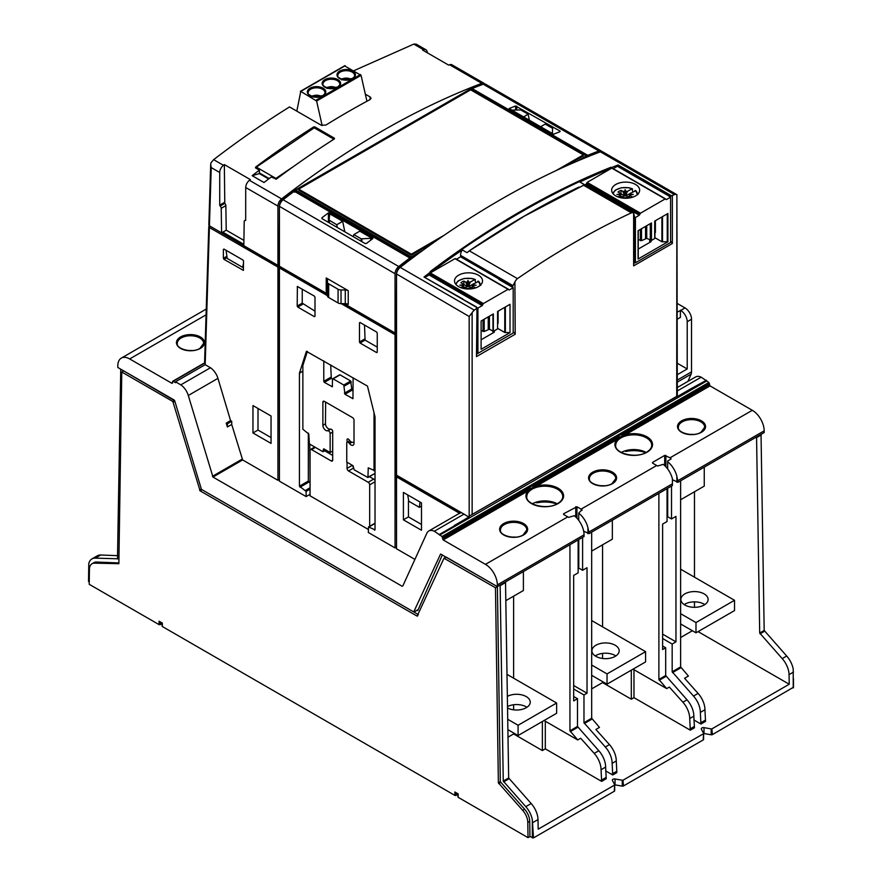 <?xml version="1.0" encoding="UTF-8"?>
<svg xmlns="http://www.w3.org/2000/svg" width="882" height="882" viewBox="0 0 882 882"><rect width="100%" height="100%" fill="white"/><g stroke="black" fill="none" stroke-linecap="round" stroke-linejoin="round"><path stroke-width="1.32" d="M458.166 796.633L458.166 797.317L528.02 837.646L527.8 822.41A12.58 7.265 60 0 0 522.651 810.304L498.374 782.808L495.464 587.754L443.988 558.24L417.131 616.132L200.104 490.833L172.828 401.475L121.771 372.006L118.861 563.697L94.572 563.157A12.58 7.265 60 0 0 92.037 563.741A12.58 7.265 60 0 0 89.435 569.331L89.214 584.303L159.069 624.632L159.069 621.204L162.354 623.111L162.354 626.529L454.88 795.41L456.06 795.41L456.06 792.675M454.88 795.41L454.88 791.992L458.166 793.888L458.166 797.317M162.354 625.845L162.354 626.529M88.773 581.139L88.773 563.708A16.769 9.68 60 0 1 91.949 558.901A16.769 9.68 60 0 1 95.311 558.13L117.769 558.791M159.069 624.632L160.248 624.632L160.248 621.887M162.112 623.706L160.248 624.632M457.923 794.484L456.06 795.41M528.02 837.646L529.95 836.533L529.729 821.296A12.58 7.265 -120 0 0 524.581 809.191L500.303 781.695L497.393 586.64L446.336 557.17L444.186 558.196M500.127 584.998L503.258 781.077L525.782 806.655A16.769 9.68 60 0 1 532.32 819.797L533.511 837.9L529.95 836.533M533.511 837.9L614.313 791.242A1.257 0.728 0 0 0 614.633 790.515M623.508 785.939L703.23 739.91L703.549 733.703L622.957 780.239L623.508 785.939A1.257 0.728 0 0 1 622.251 786.127L615.052 784.87A2.095 1.213 0 0 0 614.677 784.826M703.23 739.91A1.257 0.728 0 0 0 703.549 739.182M712.424 734.607A1.257 0.728 0 0 1 711.168 734.783L704.001 733.526A2.095 1.213 0 0 0 703.593 733.471A1.257 0.728 0 0 0 703.549 733.295L701.388 729.138A2.095 1.213 0 0 1 701.3 728.797A2.095 1.213 0 0 1 704.001 727.639L711.168 728.896A1.257 0.728 0 0 0 711.873 728.896L712.424 734.607L793.337 687.332M556.718 504.041A22.017 12.712 0 0 0 537.226 502.773L535.738 502.31M91.949 558.901L97.34 555.792A16.769 9.68 60 0 1 100.702 555.01L117.868 555.66M416.932 610.377L417.825 610.465L442.367 554.866M645.668 452.687A22.017 12.712 0 0 0 626.176 451.419L624.688 450.956M508.043 737.165L513.611 733.945L513.611 732.953M513.611 709.834L513.611 704.751M513.611 678.17L513.611 596.177M680.628 637.521L692.37 630.74M698.092 631.611L789.236 684.234L711.873 728.896M703.549 733.703A1.257 0.728 0 0 0 703.604 733.504L703.604 739.392M622.251 786.127L622.251 780.228A1.257 0.728 0 0 0 622.957 780.239M622.251 780.228L615.052 778.982A2.095 1.213 0 0 0 612.351 780.14A2.095 1.213 0 0 0 612.439 780.493L614.633 784.627A1.257 0.728 0 0 1 614.633 785.035L538.196 829.168L538.009 819.587A16.769 9.68 60 0 0 531.173 803.535L508.66 777.968L505.518 581.877M513.611 733.945L542.375 750.549L545.308 748.851L601.634 781.375L601.05 769.732L605.636 767.086L606.232 778.729L601.634 781.375M582.605 537.381L582.605 570.279L587.026 567.732L587.026 693.208L583.972 694.961L583.972 722.711L605.306 746.988A16.769 9.68 60 0 1 612.13 763.338L612.725 774.98L605.636 770.879M591.679 688.875L602.56 682.591L631.314 699.194L633.971 697.662L690.308 730.186L689.713 718.543L693.847 716.162L694.443 727.793L690.308 730.186M671.522 486.037L671.522 518.947L675.965 516.378L675.965 641.853L672.172 644.036L672.172 671.786L693.506 696.063A16.769 9.68 60 0 1 700.341 712.413L700.936 724.045L693.847 719.955M612.725 774.98L616.86 772.588L616.275 760.946A16.769 9.68 60 0 0 609.44 744.595L595.901 729.469L599.473 727.396L591.679 718.257L591.679 532.144M700.936 724.045L705.534 721.399L704.938 709.756A16.769 9.68 60 0 0 698.103 693.406L684.564 678.269L688.423 676.053L680.628 666.902L680.628 480.789M633.971 697.662L633.971 669.714M689.713 718.543A16.769 9.68 60 0 0 682.877 702.193L669.339 687.067L666.682 688.599L658.887 679.449L665.678 675.535L665.678 647.785L662.625 649.549L662.625 524.073L667.046 521.527L667.046 488.628M631.314 699.194L631.314 670.166M658.887 493.336L658.887 679.449M666.682 688.599L633.033 669.173M602.56 682.591L602.56 681.599M602.56 658.479L602.56 653.397M602.56 626.815L602.56 544.822M591.679 551.107L612.34 539.178L612.34 520.204M680.628 499.752L704.255 486.114L704.255 467.14M756.558 436.943L759.7 633.033L764.176 630.443L786.689 656.021A16.769 9.68 60 0 1 793.227 669.151L793.227 687.949M789.236 684.234L789.048 674.642A16.769 9.68 60 0 0 782.213 658.6L759.7 633.033M694.476 607.312L694.476 601.855M694.476 577.181L694.476 491.759M117.482 558.956L120.746 369.183M88.52 581.481L88.773 563.708M418.333 614.6L202.033 489.719L200.104 490.833M402.853 585.88L426.855 533.202A12.58 7.265 60 0 1 428.784 530.997A12.58 7.265 60 0 1 434.341 531.24L442.003 536.521L443.194 539.949L485.475 564.359A16.769 9.68 60 0 1 497.338 584.898L497.338 586.607L440.581 554.039L413.724 611.943L201.438 489.378L174.702 400.759L123.701 370.892L121.771 372.006M118.872 562.937L96.502 562.043A12.58 7.265 -120 0 0 93.966 562.628L92.037 563.741M614.313 791.242L614.633 785.035M761.034 434.363L764.176 630.443M569.948 544.69L569.948 730.803L577.478 726.459L577.478 698.709L573.675 700.903L573.675 575.428L578.129 572.859L578.129 539.96M544.095 720.528L577.732 739.954L569.948 730.803M542.375 750.549L542.375 721.52M505.97 600.587L523.39 590.532L523.39 571.558M671.522 518.947L667.696 516.731L667.696 488.253M667.696 516.047L667.696 516.731M582.605 570.279L578.779 568.074L578.779 539.586M578.779 567.38L578.779 568.074M675.965 641.853L662.625 634.147M662.625 646.021L665.678 647.785M672.172 644.036L662.625 638.524M573.675 696.526L577.478 698.709M587.026 693.208L573.675 685.501M583.972 694.961L573.675 689.029M682.877 702.193L687.012 699.812L665.678 675.535M601.05 769.732A16.769 9.68 60 0 0 594.214 753.393L598.812 750.736L577.478 726.459M687.012 699.812A16.769 9.68 60 0 1 693.847 716.162M598.812 750.736A16.769 9.68 60 0 1 605.636 767.086M594.214 753.393L580.676 738.256L577.732 739.954M545.308 748.851L545.308 721.222M495.464 587.754L497.393 586.64M591.679 675.314L607.037 684.178L645.58 661.93L645.58 651.655L591.679 620.542M595.229 655.932A13.627 7.872 180 0 1 615.184 655.513A13.627 7.872 180 0 1 615.879 655.932M595.912 656.362A13.627 7.872 180 0 1 591.921 650.806A13.627 7.872 180 0 1 600.333 643.529A13.627 7.872 180 0 1 615.184 645.238A13.627 7.872 180 0 1 619.175 650.806A13.627 7.872 180 0 1 610.763 658.071A13.627 7.872 180 0 1 595.912 656.362M591.679 665.039L607.037 673.914L645.58 651.655M607.037 684.178L607.037 673.914M507.922 729.668L518.087 735.533L556.63 713.284L556.63 703.009L507.084 674.41M507.58 706.537A13.627 7.872 180 0 1 526.245 706.868A13.627 7.872 180 0 1 526.929 707.287M507.426 696.339A13.627 7.872 180 0 1 526.245 696.593A13.627 7.872 180 0 1 530.236 702.16A13.627 7.872 180 0 1 522.221 709.326A13.627 7.872 180 0 1 507.602 708.059M507.767 719.304L518.087 725.269L556.63 703.009M518.087 735.533L518.087 725.269M680.628 623.96L695.986 632.824L734.53 610.576L734.53 600.3L680.628 569.188M684.178 604.589A13.627 7.872 180 0 1 704.134 604.159A13.627 7.872 180 0 1 704.828 604.589M684.862 605.008A13.627 7.872 180 0 1 680.871 599.451A13.627 7.872 180 0 1 689.283 592.175A13.627 7.872 180 0 1 704.134 593.884A13.627 7.872 180 0 1 708.125 599.451A13.627 7.872 180 0 1 699.713 606.717A13.627 7.872 180 0 1 684.862 605.008M680.628 613.696L695.986 622.56L734.53 600.3M695.986 632.824L695.986 622.56M402.17 586.276L212.981 477.052L188.296 395.478A12.58 7.265 60 0 0 180.81 384.861L175.518 381.807L205.175 364.696L209.387 227.512L277.929 267.081L279.12 266.397L209.144 225.627M174.162 400.02L117.824 367.496L117.824 365.787A16.769 9.68 60 0 1 121.297 358.114A16.769 9.68 60 0 1 129.687 358.941L171.968 383.35L172.729 381.256L175.518 382.667L175.518 381.807M277.929 267.081L277.929 480.304L242.627 459.93L231.723 424.485L227.391 426.987L226.233 423.106L227.391 423.779L231.723 421.276L230.566 420.604L226.233 423.106M230.566 420.604L217.942 378.356A12.58 7.265 -120 0 0 210.467 367.75L205.175 364.696M283.574 199.398L283.122 199.145A6.284 3.627 -60 0 0 279.418 206.344L395.048 273.718A6.284 3.627 -60 0 1 398.741 266.518A838.606 484.174 120 0 1 409.865 258.018L294.235 191.262A838.606 484.174 120 0 0 283.111 199.762A6.284 3.627 120 0 0 279.418 206.961L279.418 266.232L327.442 293.96M395.048 273.718L395.048 332.988L396.227 332.305L396.525 277.455M344.223 303.651L395.048 332.988M326.219 277.951L348.236 290.663A4.189 2.426 180 0 0 345.281 289.957L341.036 289.957A4.189 2.426 0 0 1 338.071 289.241L328.677 283.817A4.189 2.426 0 0 1 327.442 282.108L327.442 279.66A4.189 2.426 180 0 0 326.219 277.951L326.219 291.644A4.189 2.426 180 0 1 327.442 293.353M428.784 530.997L458.431 513.886A12.58 7.265 -120 0 1 459.754 513.39L396.525 476.886L397.716 476.203L460.944 512.707A12.58 7.265 -120 0 1 461.418 512.64M414.926 559.397L396.525 548.78L396.525 476.886M421.486 530.258L403.405 519.818L403.405 492.421L421.486 502.872L421.486 530.258M439.633 534.294L469.29 517.348A2.095 1.213 180 0 1 469.169 517.282L463.998 514.118L434.341 531.24M677.299 396.018L676.714 396.36L677.299 396.018L676.714 396.36L676.88 194.657L602.77 151.869A6.284 3.627 120 0 0 600.377 151.825A838.606 484.174 120 0 0 400.219 267.378A6.284 3.627 120 0 0 396.525 274.578L396.525 475.166L463.998 514.118M327.442 295.668L279.418 267.941L279.418 481.164L306.131 496.588L306.131 491.417L310.067 489.135M306.131 491.417L299.428 486.18L299.428 373.196L306.407 351.323L367.474 386.096L375.026 416.855L375.026 529.828L368.5 526.951L368.334 532.496L395.048 547.92L395.048 334.697L341.257 303.651M360.054 343.021L359.47 341.995L359.47 322.823L360.054 322.481L376.658 332.062L377.253 333.087L377.253 352.26L376.658 352.602L360.054 343.021L365.093 340.11L364.509 325.05M314.4 316.66L297.796 307.068L297.201 306.043L297.377 286.485L314.4 296.12L314.995 297.146L314.995 316.318L314.4 316.66L314.995 316.318M365.324 94.176L370.098 96.932L371.079 98.266L370.098 99.556A838.606 484.174 120 0 0 325.888 125.079L321.147 125.189L289.528 106.931C264.115 122.774 238.824 140.348 213.642 159.653L211.007 162.795L210.688 164.493L211.228 167.591L209.431 225.825L209.111 224.359L209.431 225.825L221.591 232.848L221.228 208.295L225.858 205.627A2.095 1.213 -120 0 0 224.778 203.389L224.348 164.581A838.606 484.174 120 0 0 223.422 165.298A6.284 3.627 120 0 0 219.717 172.497L219.717 205.153L224.348 202.485M221.228 208.295A2.095 1.213 60 0 0 220.147 206.057L219.717 205.153M224.348 164.581L250.334 179.586A838.606 484.174 120 0 0 249.408 180.303A6.284 3.627 120 0 0 245.714 187.502L245.681 220.335M245.714 187.502L277.929 206.101L277.929 265.372L279.12 264.688L279.418 209.839M245.273 220.566A2.095 1.213 60 0 0 244.634 220.632A2.095 1.213 60 0 0 244.204 221.558L243.829 245.692L277.929 265.372M231.723 424.485L231.723 421.276M252.969 432.963L252.969 405.566L271.05 416.017L271.05 443.403L252.969 432.963L258.007 430.052L258.007 408.476M223.973 259.352L223.378 258.316L223.378 249.419L223.973 249.077L242.947 260.036L243.542 261.061L243.366 270.344L223.973 259.352L226.685 257.787M294.533 192.21L295.724 191.185L411.354 257.941L411.078 258.459A836.93 483.204 -60 0 1 411.387 258.261L414.794 256.298M295.724 191.185L295.724 190.159L470.646 89.159L586.276 155.927L586.552 157.161L587.765 155.32A838.606 484.174 120 0 1 598.889 150.965A6.284 3.627 -60 0 1 601.281 151.009A6.284 3.627 -60 0 1 601.943 151.594M601.281 151.009L485.651 84.253A6.284 3.627 120 0 0 483.259 84.209A838.606 484.174 120 0 0 472.135 88.553L472.135 89.336L587.765 156.092M295.646 191.438L294.279 190.644L469.125 89.699A836.93 483.204 -60 0 1 480.282 85.311A6.284 3.627 -60 0 1 480.789 85.146M283.122 199.145A836.93 483.204 -60 0 1 294.279 190.644M243.851 244.325L222.782 232.164L226.222 230.18L225.858 205.627M396.525 547.413L396.227 334.013L343.627 303.651M327.442 294.301L280.597 267.257L279.418 267.941M279.418 479.797L279.12 266.397M243.917 240.389L226.222 230.18M221.591 232.848L222.782 232.164M409.865 258.018L409.954 258.988L411.078 258.459A836.93 483.204 -60 0 0 400.23 266.75A6.284 3.627 -60 0 0 396.525 273.96L469.169 316.506L472.135 312.68A6.284 3.627 120 0 1 474.351 310.166A838.606 484.174 120 0 1 476.787 308.281L476.379 306.881L463.039 299.417M277.929 206.101A6.284 3.627 -60 0 1 281.623 198.902A838.606 484.174 120 0 1 481.781 83.349A6.284 3.627 -60 0 1 484.174 83.393A6.284 3.627 -60 0 1 484.824 83.977M459.754 513.39L460.944 512.707M331.213 460.944L332.69 460.095A2.095 1.213 -120 0 1 332.26 461.054A2.095 1.213 -120 0 1 331.213 460.944L311.555 449.6A2.095 1.213 60 0 0 310.508 449.489A2.095 1.213 60 0 0 310.067 450.448L310.067 495.816L368.334 529.454M395.048 547.92L396.227 547.237M277.929 480.304L279.12 479.621M306.131 496.588L310.067 494.306M332.69 460.095L332.69 431.033A2.095 1.213 -120 0 0 330.618 429.093L329.912 429.159A4.189 2.426 60 0 1 326.924 427.439A4.189 2.426 60 0 1 325.458 423.592L325.634 402.214A2.095 1.213 60 0 1 325.645 402.093M354.013 441.529A4.189 2.426 60 0 1 353.406 442.191A4.189 2.426 60 0 1 349.823 440.658L349.118 439.776A2.095 1.213 -120 0 0 347.332 439.015A2.095 1.213 -120 0 0 347.045 439.313L347.045 442.257M347.045 462.245L347.045 468.375A2.095 1.213 -120 0 0 348.522 470.944L368.18 482.289A2.095 1.213 60 0 1 369.668 484.857L369.668 526.278M374.023 412.445L374.023 470.327L368.268 467.89L367.915 477.526L354.189 469.797L352.998 465.685L346.747 462.08L346.747 443.106A2.095 1.213 60 0 1 347.177 442.147A2.095 1.213 60 0 1 348.985 442.929L349.526 443.613A4.189 2.426 -120 0 0 353.142 445.178A4.189 2.426 -120 0 0 354.013 443.26L354.013 420.185A2.095 1.213 -120 0 0 352.524 417.616L324.356 401.354A2.095 1.213 -120 0 0 323.308 401.255A2.095 1.213 -120 0 0 322.878 402.214L322.878 425.289A4.189 2.426 -120 0 0 324.378 429.137A4.189 2.426 -120 0 0 327.365 430.824L327.906 430.758A2.095 1.213 60 0 1 329.394 431.607A2.095 1.213 60 0 1 330.144 433.525L330.144 452.488L323.881 448.883L322.702 451.617L309.384 443.933L308.799 434.032L302.868 429.247L302.868 365.468L307.377 351.4M368.092 477.14L374.861 473.513L367.915 477.526M369.437 476.644L373.692 479.113A2.095 1.213 60 0 1 375.026 480.844M353.594 467.427A2.095 1.213 60 0 1 352.568 465.442M324.631 450.779L332.69 455.432M310.067 482.09L309.803 444.175M323.771 360.859L323.771 381.333L324.356 382.358L331.301 378.356L332.525 379.062M331.301 378.356L330.706 364.861M324.356 382.358L332.338 386.768L332.514 379.194L333.109 378.852L343.782 385.015L344.961 394.254L351.907 390.252L353.12 390.947M351.907 390.252L350.716 381.002L340.044 374.839L339.449 375.181M344.961 394.254L352.943 398.664L353.12 377.805M330.144 452.488L332.69 451.022M310.067 482.741L308.325 481.043L308.325 433.095M353.891 70.703L413.79 44.1L416.139 44.122L425.962 49.789A6.284 3.627 120 0 1 427.263 52.666L427.263 52.766M484.174 83.393L451.948 64.794A6.284 3.627 120 0 0 449.555 64.75A838.606 484.174 120 0 0 448.629 65.103L422.643 50.098A838.606 484.174 120 0 1 423.569 49.745A6.284 3.627 120 0 1 425.962 49.789M676.714 194.569A6.284 3.627 120 0 0 674.498 194.613A838.606 484.174 120 0 0 672.349 195.429L672.349 243.509L633.629 265.868L633.629 263.817A2.514 1.455 0 0 0 634.367 262.792L634.367 216.167L633.629 213.003A6.284 3.627 120 0 0 633.574 212.97A6.284 3.627 120 0 0 631.38 212.849A838.606 484.174 120 0 0 517.458 278.624A6.284 3.627 120 0 0 514.912 281.942L515.209 334.234L476.489 356.593L476.986 307.586L424.022 277.014L462.874 299.042M676.88 194.657L677.321 396.161M676.825 396.58L676.825 397.528L691.653 388.962L691.234 388.554L676.825 396.878M585.042 184.955L585.935 184.426L639.307 215.241L635.415 217.49L635.415 262.792L670.574 242.484L670.574 197.193L668.799 196.168A2.514 1.455 0 0 0 669.791 196.521L672.349 195.429M639.307 215.241L640.497 213.19L665.16 198.946L666.351 199.63L670.574 197.193M638.072 239.364L641.512 240.676L646.738 238.349L651.478 240.4L651.478 222.97L638.072 230.709L638.072 259.032L667.917 241.8L667.917 213.488L654.687 221.128L654.687 238.548L654.687 221.128M651.478 240.4L654.687 238.548M510.005 332.624L481.109 349.305L481.109 320.993L493.347 313.926L493.347 331.345L497.58 328.909L497.58 311.478L510.005 304.312L510.005 332.624L504.769 332.481L497.58 328.336M615.757 184.47A14.002 8.081 180 0 1 631.016 182.717A14.002 8.081 180 0 1 639.659 190.192A14.002 8.081 180 0 1 635.558 195.903A14.002 8.081 180 0 1 620.3 197.656A14.002 8.081 180 0 1 611.645 190.192A14.002 8.081 180 0 1 615.757 184.47M585.935 184.426L587.125 182.376L611.799 168.131L612.384 168.473M635.415 217.49L634.367 216.895M635.415 262.792L634.367 262.186M670.574 241.889A2.514 1.455 0 0 0 672.349 241.459M672.349 243.509L671.367 241.811M613.222 168.683L617.4 166.268L669.791 196.521M617.4 166.268L618.084 164.967A838.606 484.174 120 0 0 611.435 167.58L611.358 168.175L610.895 167.271A838.606 484.174 120 0 0 430.14 271.634L430.747 272.461A884.723 510.799 120 0 1 462.245 249.904L466.986 252.638A884.723 510.799 -60 0 1 467.824 252.065M456.413 259.209L460.58 256.805L460.625 255.405A6.284 3.627 -60 0 1 462.245 249.904M425.146 277.257L429.126 274.964L430.317 272.913L454.98 258.669L455.575 259.01M430.67 271.943A838.606 484.174 120 0 0 424.022 277.014M611.358 168.175A884.723 510.799 120 0 0 579.86 182.001A6.284 3.627 -60 0 1 580.202 182.155A6.284 3.627 -60 0 1 580.521 182.376M472.135 88.553L587.765 155.32M560.07 131.098L560.07 131.661A838.606 484.174 120 0 0 553.609 134.207L509.135 108.53A838.606 484.174 120 0 1 515.595 105.983L560.07 131.098M329.581 212.771L372.865 237.765L372.865 238.548A838.606 484.174 120 0 0 366.405 243.476L365.214 243.586L321.93 218.604L321.93 217.799A838.606 484.174 120 0 1 328.391 212.882L329.581 212.771L329.581 214.888M372.865 237.765L372.865 238.548L372.865 237.765M579.86 182.001L584.601 184.735L524.36 216.134L469.301 250.819L517.458 278.624M583.222 185.044L631.38 212.849M255.548 167.933L259.396 170.16A838.606 484.174 120 0 0 252.142 175.672L263.994 182.519A838.606 484.174 120 0 1 271.259 177.006L276.298 179.134A838.606 484.174 120 0 1 334.41 138.915L334.41 138.198L334.41 138.915L334.41 138.198L314.841 126.898L313.661 126.931A838.606 484.174 120 0 0 255.548 167.15L255.548 167.933M585.802 157.569L586.243 157.316A836.93 483.204 -60 0 1 586.541 157.194A836.93 483.204 -60 0 1 597.401 152.928A6.284 3.627 -60 0 1 597.908 152.762M295.724 190.159L411.354 256.916L411.354 257.941M411.354 256.916L423.371 249.97M577.225 161.152L586.276 155.927L587.467 156.61M295.448 191.703L411.078 258.459M564.888 166.555L583.311 155.927L583.311 154.89L470.646 89.843L298.689 189.134L298.689 190.159L411.354 255.207L435.708 241.139M411.354 255.207L411.354 254.181L444.418 235.086M556.178 170.557L583.311 154.89M298.689 189.134L411.354 254.181M467.78 252.131L469.235 250.874C505.805 225.902 542.397 204.624 579 187.061M460.625 255.405L513.015 285.658L514.912 281.942M460.58 256.805L512.552 286.826L513.015 285.658M513.192 332.371A2.095 1.213 0 0 0 514.912 332.36M498.848 279.429L513.192 287.708L513.192 333.01L477.912 353.373L476.986 352.844M476.787 354.366A2.095 1.213 0 0 0 476.986 353.858L476.986 307.675M512.552 287.345L498.848 278.977M515.209 334.234L514.184 332.47M477.912 353.373L477.912 308.083L476.975 307.542M429.126 274.964L482.2 305.613L477.912 308.083M482.2 305.613L483.38 303.551L508.054 289.307L509.234 290.002L513.192 287.708M481.109 346.626L481.109 320.993M481.109 339.791L494.35 332.139L494.361 330.772M667.917 241.8L661.908 241.756L654.929 237.721M638.248 258.647L638.248 230.61L638.072 258.944M638.072 249.165L651.081 241.657L651.137 240.521M667.85 241.756L667.85 213.521M497.58 323.771L497.834 322.944M481.109 330.397L484.196 331.5L489.422 329.173L493.347 331.345M458.607 275.195A14.002 8.081 180 0 1 473.877 273.442A14.002 8.081 180 0 1 482.52 280.917A14.002 8.081 180 0 1 478.419 286.628A14.002 8.081 180 0 1 463.16 288.381A14.002 8.081 180 0 1 454.506 280.917A14.002 8.081 180 0 1 458.607 275.195M430.57 271.877A884.723 510.799 -60 0 1 610.829 167.867M252.142 175.672L259.396 173.622L259.396 170.16M259.396 173.622L268.668 178.969M329.394 142.123L333.804 139.136L314.235 127.835L256.342 167.106L275.912 178.407L295.106 165.386M256.453 168.462L256.342 167.106M259.396 172.949L269.164 178.583M275.978 179.289L275.912 178.407M371.972 238.228L359.757 231.172L353.836 234.59L361.223 238.857L371.972 238.228L371.972 239.22M344.818 231.812L342.679 221.316L330.463 214.26L329.559 214.954L329.118 220.125L336.759 224.734L342.679 221.316M510.899 110.129L520.777 109.963L528.164 114.219L523.081 117.163M552.341 134.053L552.628 128.342L545.241 124.086L540.159 127.019M528.164 114.219L523.169 117.207M529.52 120.878L528.164 114.329M336.759 224.734L342.679 221.415M337.299 227.468L336.759 224.833M353.836 234.59L353.285 236.707M209.056 226.046L209.387 227.512L209.133 226.001M296.815 111.143L300.773 91.397L316.605 101.022L322.151 125.575M344.664 65.941L361.069 75.345L366.934 101.254M335.083 88.09L332.944 88.487M326.946 88.531L327.806 87.318L329.824 88.487M327.222 87.494L327.806 87.318A6.196 3.583 0 0 1 335.954 87.814M320.254 96.656L318.126 97.042M312.118 97.086L312.978 95.873L315.006 97.042M312.404 96.05L312.978 95.873A6.196 3.583 0 0 1 321.125 96.381M349.9 79.534L347.773 79.92M341.775 79.975L342.635 78.763L344.653 79.92M342.051 78.928L342.635 78.763A6.196 3.583 0 0 1 350.782 79.259M173.148 381.3L205.186 362.8L204.613 361.829L208.769 226.685M210.467 367.75L180.81 384.861M188.759 350.551A13.164 7.596 180 0 1 192.177 350.551M677.321 387.507L695.622 376.945A12.58 7.265 60 0 1 701.19 377.176L708.852 382.457L710.032 385.886L752.313 410.295A16.769 9.68 60 0 1 764.176 430.835L764.176 432.544L678.049 482.278L672.415 479.709M227.391 426.987L227.391 423.779M677.321 390.958L701.19 377.176M706.482 380.23L691.234 388.554M691.234 388.73L676.825 397.043M439.633 535.154L706.482 381.09M469.29 517.348L469.29 515.22A2.095 1.213 0 0 0 470.349 515.496L676.714 396.36M468.871 517.106L454.197 525.584M454.462 525.738L468.871 516.94M677.233 396.338L470.349 515.496M618.955 435.73L622.031 433.955L622.031 435.322L625.294 434.815A18.831 10.871 0 0 0 620.41 436.844A18.831 10.871 180 0 0 616.882 439.666L618.955 437.097L618.955 435.73L533.081 485.309L533.081 486.677L536.344 486.158A18.831 10.871 0 0 0 531.46 488.198A18.831 10.871 180 0 0 527.932 491.02L530.016 488.452L530.016 487.085L533.081 485.309M670.926 458.353L670.926 459.103L670.926 458.353A16.769 9.68 60 0 0 670.044 457.791L664.697 455.399L652.548 462.422L652.548 463.105L652.548 462.422M576.938 518.186L576.938 506.753L581.095 509.146L656.693 465.498L652.548 463.105M576.938 506.753L563.598 513.776L563.598 514.46L563.598 513.776M485.475 564.359L567.754 516.852L563.598 514.46M689.823 434.429A13.164 7.596 180 0 1 693.241 434.429M497.338 586.607L584.049 536.543L584.049 534.834A16.769 9.68 60 0 0 574.248 515.694L568.636 517.403A16.769 9.68 60 0 0 567.754 516.852M581.095 509.146A16.769 9.68 60 0 1 581.977 509.697L578.724 513.126A16.769 9.68 60 0 1 587.908 527.645L589.099 533.632L583.663 531.173M589.099 533.632L672.415 485.53L672.415 478.86A16.769 9.68 60 0 0 663.22 464.34L657.586 466.049A16.769 9.68 60 0 0 656.693 465.498M600.885 485.784A13.164 7.596 180 0 1 604.291 485.784M511.935 537.127A13.164 7.596 180 0 1 515.353 537.127M621.292 452.433A17.993 10.386 180 0 1 646.153 452.433M532.342 503.787A17.993 10.386 180 0 1 557.203 503.787M665.888 466.81L665.888 455.399M667.663 468.959L667.663 460.988L670.926 459.103M667.663 461.771A16.769 9.68 60 0 1 676.858 476.291L678.049 482.278M664.697 465.619L664.697 455.399M587.908 533.632L587.908 527.645M578.724 520.336L578.724 513.126M581.977 510.458L581.977 509.697M575.759 516.984L575.759 506.753M676.858 482.278L676.858 476.291M654.929 232.925L655.161 232.109M327.442 282.108L327.442 295.801A4.189 2.426 0 0 0 328.677 297.51L338.071 302.945A4.189 2.426 0 0 0 341.036 303.651L345.281 303.651A4.189 2.426 180 0 1 348.236 304.356L348.236 290.663M347.045 439.313L347.728 438.916M395.048 334.697L396.227 334.013M403.405 519.818L408.443 516.907L408.443 500.899M421.486 524.437L408.443 516.907M420.03 502.023L419.358 507.348L408.818 501.274L407.693 494.901M419.358 507.348L421.486 506.125M271.05 437.582L258.007 430.052M377.253 347.133L365.093 340.11M314.995 311.181L302.239 303.132L302.239 289.098M243.542 263.178L242.616 267.334L227.203 258.448L226.057 250.279M475.618 282.461L474.803 279.506L475.409 279.781M479.885 285.636A11.94 6.891 0 0 0 477.768 281.215L478.375 281.501L468.607 286.518L468.044 283.861L467.361 286.518L463.877 284.5A8.181 4.719 0 0 0 463.138 284.776M471.352 288.822A3.396 1.962 0 0 0 469.467 286.826A3.396 1.962 0 0 0 465.575 287.201A3.396 1.962 180 0 0 464.594 288.679M471.572 287.852L473.182 283.872A5.656 3.263 0 0 1 473.634 284.974L471.594 288.271M464.792 288.712L465.74 288.16A5.656 3.263 180 0 0 467.647 288.425L467.758 288.987M456.082 284.632A11.94 6.891 0 0 1 462.863 278.933A11.94 6.891 0 0 1 474.803 279.506L470.216 282.163A5.656 3.263 0 0 0 468.309 281.898L468.044 280.432L467.647 281.898A5.656 3.263 0 0 0 465.74 282.163L463.877 281.082A8.181 4.719 0 0 0 460.911 282.791L462.785 283.872L464.395 287.852L462.333 284.974A5.656 3.263 180 0 1 462.785 283.872M462.333 284.974L459.798 285.195L462.333 285.349L464.373 288.513M460.724 287.631L462.785 286.452A5.656 3.263 180 0 1 462.752 286.407A5.656 3.263 180 0 1 462.333 285.349M468.21 288.998L468.309 288.425A5.656 3.263 180 0 0 470.216 288.16L471.374 288.833M473.998 288.359A8.181 4.719 0 0 0 475.056 287.532L473.182 286.452A5.656 3.263 0 0 0 473.215 286.407A5.656 3.263 0 0 0 473.634 285.349L476.159 285.195L473.634 284.974M463.877 281.082L463.877 284.5M467.647 281.898L467.361 286.143L465.74 282.163M471.572 288.811L473.039 286.661M471.594 288.513L473.634 285.349M470.216 282.163L468.607 286.518M468.309 281.898L468.607 286.143M464.395 288.646L462.929 286.661M468.044 280.432L468.044 283.861M467.923 280.432L467.923 283.861M632.769 191.736L631.953 188.781L632.548 189.057M637.024 194.911A11.94 6.891 0 0 0 634.908 190.49L635.514 190.777L625.746 195.793L625.184 193.136L624.5 195.793L621.016 193.775A8.181 4.719 0 0 0 620.278 194.062M628.491 198.097A3.396 1.962 0 0 0 626.606 196.102A3.396 1.962 0 0 0 622.714 196.477A3.396 1.962 180 0 0 621.733 197.954M628.712 197.127L630.321 193.147A5.656 3.263 0 0 1 630.773 194.249L628.734 197.546M621.942 197.987L622.89 197.436A5.656 3.263 180 0 0 624.787 197.7L624.897 198.263M613.222 193.908A11.94 6.891 0 0 1 620.002 188.208A11.94 6.891 0 0 1 631.953 188.781L627.356 191.438A5.656 3.263 0 0 0 625.448 191.174L625.184 189.707L624.787 191.174A5.656 3.263 0 0 0 622.89 191.438L621.016 190.358A8.181 4.719 0 0 0 618.05 192.067L619.925 193.147L621.534 197.127L619.473 194.249A5.656 3.263 180 0 1 619.925 193.147M619.473 194.249L616.937 194.47L619.473 194.624L621.512 197.788M617.874 196.906L619.925 195.727A5.656 3.263 180 0 1 619.892 195.683A5.656 3.263 180 0 1 619.473 194.624M625.349 198.274L625.448 197.7A5.656 3.263 180 0 0 627.356 197.436L628.513 198.108M631.137 197.634A8.181 4.719 0 0 0 632.196 196.807L630.321 195.727A5.656 3.263 0 0 0 630.354 195.683A5.656 3.263 0 0 0 630.773 194.624L633.309 194.47L630.773 194.249M621.016 190.358L621.016 193.775M624.787 191.174L624.5 195.418L622.89 191.438M628.712 197.844L630.178 195.936M628.734 197.788L630.773 194.624M627.356 191.438L625.746 195.793M625.448 191.174L625.746 195.418M621.534 197.844L620.068 195.936M625.184 189.707L625.184 193.136M625.062 189.707L625.062 193.136M677.321 303.496L685.016 307.928A9.228 5.325 60 0 1 691.532 319.229L691.532 371.851A8.39 4.84 60 0 1 691.102 374.166L687.938 381.377M677.321 374.674L687.21 368.974L677.321 363.263M677.321 312.03L680.683 310.431A9.228 5.325 60 0 1 687.21 321.732L687.21 368.974M677.321 319.185L680.386 317.41L680.386 310.255M536.344 502.663L536.344 502.112M537.226 502.773L537.226 501.858M625.294 451.308L625.294 450.757M626.176 451.419L626.176 450.504M689.713 729.16L693.847 726.768M612.13 773.944L616.275 771.563M601.05 780.349L605.636 777.692M700.341 723.019L704.938 720.374M95.311 558.13L100.702 555.01M532.32 837.9L532.32 819.797M532.695 822.652L538.009 819.587M789.048 674.642L793.447 672.106M615.052 784.87L615.052 778.982M782.213 658.6L786.689 656.021M525.782 806.655L531.173 803.535M760.041 633.838L764.518 631.247M503.6 781.882L509.002 778.773M503.258 781.077L508.66 777.968M756.734 437.516L761.21 434.936M500.303 585.571L505.695 582.451M417.285 610.576L417.958 610.19M672.172 671.786L680.628 666.902M583.972 722.711L591.679 718.257M659.229 680.265L666.02 676.351M672.514 672.602L680.97 667.718M570.29 731.619L577.82 727.275M584.314 723.527L592.02 719.073M612.13 763.338L616.275 760.946M700.341 712.413L704.938 709.756M605.306 746.988L609.44 744.595M693.506 696.063L698.103 693.406M704.001 733.526L704.001 727.639M711.168 734.783L711.168 728.896M527.8 822.41L529.729 821.296M522.651 810.304L524.581 809.191M498.716 783.613L500.645 782.499M498.374 782.808L500.303 781.695M444.407 558.273L446.336 557.17M417.131 616.132L417.814 615.746M199.553 490.094L201.173 489.157M173.368 402.214L174.879 401.343M172.828 401.475L174.581 400.472M94.572 563.157L96.502 562.043M161.615 623.839L161.615 622.681M457.427 794.627L457.427 793.458M242.087 459.191L212.441 476.313M242.627 459.93L212.981 477.052M217.942 378.356L188.296 395.478M469.169 316.506L469.169 517.282M211.228 167.591L219.717 172.497M220.147 206.057L224.778 203.389M400.219 267.378L474.351 310.166M283.111 199.762L398.741 266.518M213.642 159.653L223.422 165.298M249.408 180.303L281.623 198.902M369.668 484.857L375.026 481.759M323.297 451.275L325.667 449.908M331.919 386.724L332.514 386.382M333.109 378.852L340.044 374.839M343.782 385.015L350.716 381.002M344.377 386.04L351.312 382.027M344.377 393.229L351.312 389.227M352.524 398.62L353.12 398.278M323.771 381.333L330.706 377.32M374.023 470.327L375.026 469.742M368.092 468.276L368.687 467.934M348.985 442.929L350.992 441.772M349.526 443.613L351.896 442.246M322.878 402.214L324.356 401.354M322.878 425.289L325.458 423.801M327.365 430.824L330.287 429.126M327.906 430.758L330.783 429.093M330.144 433.525L332.69 432.048M323.297 449.225L323.881 448.883M305.536 490.392L310.067 487.768M600.377 151.825L674.498 194.613M483.259 84.209L598.889 150.965M413.79 44.1L423.569 49.745M449.555 64.75L481.781 83.349M633.629 263.817L633.629 213.003M472.135 514.471L472.135 312.68M587.125 182.376L640.497 213.19M611.799 168.131L665.16 198.946M586.53 183.401L639.902 214.216M665.756 199.288L666.351 199.63M618.084 164.967L671.213 195.639M492.972 314.146L492.994 332.922M493.236 331.323L493.236 332.79M504.769 332.481L504.769 307.333M505.364 332.624L505.364 306.991M649.725 240.069L649.725 242.44M649.957 240.202L649.957 242.296M661.908 241.756L661.908 216.95M662.503 241.9L662.503 216.608M667.255 241.9L667.255 213.863M497.834 323.628L497.834 311.335M483.016 331.5L483.016 319.89M484.196 331.5L484.196 319.207M488.231 329.173L488.231 316.881M489.422 329.173L489.422 316.197M429.721 273.938L482.796 304.577M430.317 272.913L483.38 303.551M454.98 258.669L508.054 289.307M508.649 289.649L509.234 290.002M313.661 128.232L313.661 126.931M314.841 128.188L314.841 126.898M328.391 222.33L328.391 212.882M515.595 109.941L515.595 105.983M516.786 109.908L516.786 106.105M361.223 238.857L361.223 241.282M329.372 220.467L329.372 222.892M361.852 239L361.852 241.646M370.76 238.746L370.76 240.147M371.311 238.603L371.311 239.728M617.4 166.036L669.791 196.289M370.098 99.556L370.098 96.932M316.605 101.022L361.069 75.345M316.032 100.206L360.506 74.529M300.773 91.397L345.248 65.72M337.905 87.164A9.228 5.325 180 0 1 324.863 87.164A9.228 5.325 180 0 1 324.863 79.623A9.228 5.325 180 0 1 337.905 79.623A9.228 5.325 180 0 1 337.905 87.164M323.088 95.719A9.228 5.325 180 0 1 310.045 95.719A9.228 5.325 180 0 1 310.045 88.189A9.228 5.325 180 0 1 323.088 88.189A9.228 5.325 180 0 1 323.088 95.719M352.734 78.597A9.228 5.325 180 0 1 339.691 78.597A9.228 5.325 180 0 1 339.691 71.067A9.228 5.325 180 0 1 352.734 71.067A9.228 5.325 180 0 1 352.734 78.597M322.999 84.077A8.39 4.84 180 0 1 325.458 80.659A8.39 4.84 0 0 1 334.598 79.601A8.39 4.84 0 0 1 339.768 84.077C340.198 84.507 339.438 85.521 337.486 87.12L327.828 88.123C323.76 86.359 322.151 85.003 322.999 84.077M308.182 92.632A8.39 4.84 180 0 1 310.629 89.214A8.39 4.84 0 0 1 319.769 88.167A8.39 4.84 0 0 1 324.951 92.632C325.37 93.062 324.609 94.076 322.669 95.675L313.011 96.689C308.943 94.914 307.333 93.558 308.182 92.632M337.828 75.521A8.39 4.84 180 0 1 340.287 72.092A8.39 4.84 0 0 1 349.426 71.045A8.39 4.84 0 0 1 354.597 75.521C355.027 75.951 354.266 76.954 352.315 78.553L342.657 79.567C338.589 77.792 336.979 76.447 337.828 75.521M171.968 383.35L172.552 383.008M129.687 358.941L206.057 314.852M200.368 348.401A14.002 8.081 180 0 1 180.567 348.401A14.002 8.081 180 0 1 180.567 336.957A14.002 8.081 180 0 1 200.368 336.957A14.002 8.081 180 0 1 200.368 348.401M177.304 343.363A13.164 7.596 180 0 1 181.152 337.993A13.164 7.596 0 0 1 195.506 336.34A13.164 7.596 0 0 1 203.632 343.363L199.949 348.357C192.177 353.539 176.036 348.864 177.304 343.363M414.275 611.832L418.233 609.55M442.003 536.521L708.852 382.457M622.031 433.955L709.448 383.483M442.599 537.546L530.016 487.085M622.031 435.322L709.448 384.861M442.599 538.913L530.016 488.452M533.081 486.677L618.955 437.097M443.194 539.949L527.932 491.02A18.831 10.871 180 0 0 533.764 504.702A18.831 10.871 180 0 0 558.086 503.567A18.831 10.871 180 0 0 560.048 489.532A18.831 10.871 180 0 0 536.344 486.158L616.882 439.666A18.831 10.871 180 0 0 622.714 453.348A18.831 10.871 180 0 0 647.035 452.212A18.831 10.871 180 0 0 648.987 438.178A18.831 10.871 180 0 0 625.294 434.815L710.032 385.886M670.044 457.791L752.313 410.295M612.494 483.623A14.002 8.081 180 0 1 592.682 483.623A14.002 8.081 180 0 1 592.682 472.19A14.002 8.081 180 0 1 612.494 472.19A14.002 8.081 180 0 1 612.494 483.623M523.544 534.977A14.002 8.081 180 0 1 503.732 534.977A14.002 8.081 180 0 1 503.732 523.544A14.002 8.081 180 0 1 523.544 523.544A14.002 8.081 180 0 1 523.544 534.977M701.433 432.279A14.002 8.081 180 0 1 681.632 432.279A14.002 8.081 180 0 1 681.632 420.835A14.002 8.081 180 0 1 701.433 420.835A14.002 8.081 180 0 1 701.433 432.279M678.368 427.241A13.164 7.596 180 0 1 682.227 421.872A13.164 7.596 0 0 1 696.571 420.218A13.164 7.596 0 0 1 704.696 427.241L701.014 432.235C693.252 437.417 677.111 432.742 678.368 427.241M589.419 478.595A13.164 7.596 180 0 1 593.277 473.215A13.164 7.596 0 0 1 607.621 471.572A13.164 7.596 0 0 1 615.757 478.595L612.075 483.59C604.302 488.76 588.162 484.086 589.419 478.595M500.469 529.95A13.164 7.596 180 0 1 504.328 524.57A13.164 7.596 0 0 1 518.682 522.927A13.164 7.596 0 0 1 526.808 529.95L523.125 534.944C515.353 540.115 499.212 535.44 500.469 529.95M615.735 445.212A17.993 10.386 180 0 1 621.005 437.869A17.993 10.386 0 0 1 640.608 435.62A17.993 10.386 0 0 1 651.71 445.212C651.732 447.747 650.034 450.063 646.616 452.179C636.131 459.092 614.335 453.183 615.735 445.212M526.786 496.566A17.993 10.386 180 0 1 532.055 489.223A17.993 10.386 0 0 1 551.658 486.974A17.993 10.386 0 0 1 562.76 496.566C562.782 499.102 561.084 501.417 557.667 503.523C547.182 510.446 525.385 504.537 526.786 496.566M678.049 480.547L764.176 430.835M589.099 531.912L672.415 483.81M497.338 584.898L584.049 534.834M640.332 240.676L640.332 229.408M641.512 240.676L641.512 228.725M645.547 238.349L645.547 226.398M646.738 238.349L646.738 225.715M650.299 240.4L650.299 223.653M655.161 232.793L655.161 220.853M368.919 526.984L375.026 523.456M374.442 530.17L375.026 529.828M299.45 373.009L302.868 371.046M299.428 373.196L302.868 371.212M299.428 486.18L308.325 481.043M300.023 487.206L308.909 482.068M345.281 303.651L345.281 289.957M341.036 303.651L341.036 289.957M338.071 302.945L338.071 289.241M328.677 297.51L328.677 283.817M368.18 482.289L373.692 479.113M348.522 470.944L353.594 468.011M347.045 468.375L352.348 465.31M311.555 449.6L315.381 447.395M359.47 341.995L364.509 339.085M359.47 322.823L360.054 322.481M376.658 352.602L377.253 352.26M297.796 307.068L302.835 304.158M297.201 306.043L302.239 303.132M297.201 286.87L297.796 286.529M223.378 258.316L226.542 256.497M223.378 249.419L223.973 249.077M242.947 270.3L243.542 269.958M677.321 382.115L691.102 374.166M677.321 380.054L691.532 371.851M687.21 321.732L691.532 319.229M680.683 310.431L685.016 307.928M162.112 626.187L162.112 622.968M614.688 790.735L614.688 784.848M793.48 687.607L793.48 678.688M667.453 516.389L667.453 488.385M578.537 567.732L578.537 539.729M443.988 558.24L445.917 557.126M457.923 796.975L457.923 793.745M323.121 451.661L325.91 450.052M332.69 378.808L339.625 374.806M373.847 470.712L375.026 470.029M347.177 442.147L349.801 440.636M612.218 168.098L665.579 198.902M498.087 323.286L498.087 311.192M455.399 258.624L508.473 289.274M580.202 182.155L633.574 212.97M300.354 91.353L344.829 65.676M336.251 87.704L327.431 87.252M321.434 96.27L312.603 95.807M351.08 79.148L342.249 78.696M208.825 224.943L210.688 164.493M172.729 381.256L204.999 362.623M121.297 358.114L206.234 309.075M414.143 611.987L418.189 609.649M244.634 220.632L245.714 220.015M654.929 238.206L654.929 220.985M655.403 232.451L655.403 220.709M368.5 526.951L375.026 523.18M353.406 442.191L354.013 441.838M310.508 449.489L314.764 447.031M478.242 281.204C479.025 281.424 479.852 282.802 480.723 285.327M475.2 279.451L471.738 278.447L464.197 278.458L458.188 280.84L455.564 283.993M635.382 190.479C636.165 190.699 636.991 192.078 637.873 194.602M632.339 188.726L628.877 187.723L621.336 187.734L615.327 190.115L612.703 193.268"/></g></svg>
